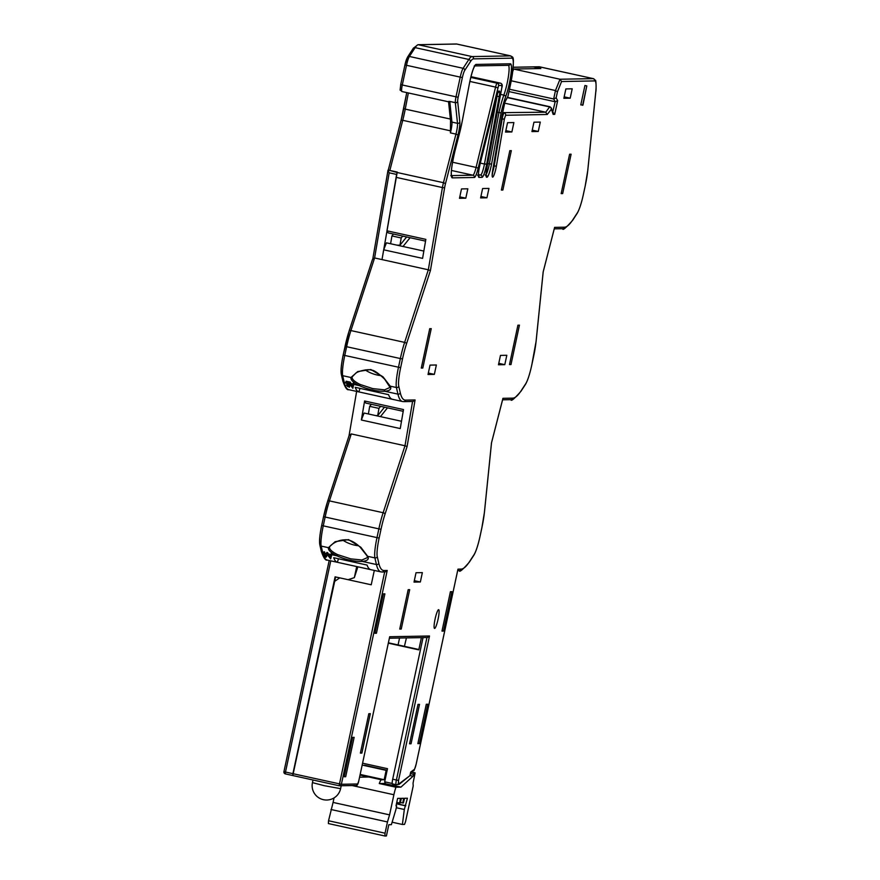 <?xml version="1.0" encoding="UTF-8"?>
<svg xmlns="http://www.w3.org/2000/svg" width="880" height="880" viewBox="0 0 880 880"><rect width="100%" height="100%" fill="white"/><g stroke="black" fill="none" stroke-linecap="round" stroke-linejoin="round"><path stroke-width="1.32" d="M423.841 251.075L386.441 242.836L383.68 249.81L422.587 258.379L425.843 239.371L386.947 230.802L396.11 177.353A9.592 1.463 -77.6 0 1 397.144 172.502L388.278 170.038M397.144 172.502L443.454 182.699L455.961 134.112L450.406 132.891L450.527 120.626L448.558 101.805M330.77 560.846L285.494 772.035L292.908 773.674L292.798 775.544L335.621 576.95M397.254 172.073L389.653 170.401M345.763 382.646L344.223 382.305A129.558 19.822 102.4 0 0 348.821 389.686L402.534 401.522A129.558 19.822 -77.6 0 1 397.947 394.141L384.923 391.27C376.937 391.501 368.39 389.62 359.304 385.627C353.309 382.613 350.537 379.907 350.966 377.509L357.72 371.569L370.821 369.501L383.009 376.805L390.192 386.144C391.842 389.004 390.082 390.72 384.923 391.27A0.957 0.704 -94.8 0 1 384.56 389.851L390.082 387.398L384.67 379.17C377.927 372.812 373.483 369.82 371.36 370.205C369.369 368.588 357.214 371.107 355.322 373.637L352.121 376.915C351.736 379.137 354.409 381.645 360.129 384.461L372.757 388.608L384.56 389.851M353.661 384.285L352.836 388.311L354.024 382.965L353.342 382.811L352.99 384.131L353.661 384.285L354.024 382.965M349.228 385.319L347.886 385.033L347.6 383.966M349.943 384.989L349.316 384.802L348.942 386.199L349.734 385.704M347.644 383.064L346.489 385.253L348.238 383.581L345.862 383.064L346.104 381.216L349.305 381.92L348.942 383.68L347.237 385.319L347.49 386.518L348.964 386.32M388.553 394.658L355.212 387.321A129.558 19.822 102.4 0 0 358.842 391.897L392.194 399.234A129.558 19.822 -77.6 0 1 388.553 394.658M397.188 172.359L382.008 259.589L374.594 257.961L350.911 330.561L404.624 342.386L428.318 269.797L382.008 259.589L383.68 249.81M421.278 368.071L429.726 328.691L431.233 328.658L422.796 368.049L421.278 368.071M392.216 783.464L384.681 781.803L387.497 768.68L362.593 763.191M419.364 743.6L417.857 743.633L426.294 704.242L427.801 704.22L419.364 743.6L417.923 743.292M443.487 631.07L441.98 631.103L450.417 591.712L451.935 591.679L443.487 631.07L442.046 630.751M403.205 411.312L365.805 403.073L364.606 400.994L403.502 409.563L400.246 428.571L361.35 420.002L364.1 413.028L401.5 421.267M459.481 198.308L461.494 188.925L467.83 188.804L465.817 198.187L459.481 198.308M377.245 556.556A1.914 1.804 -13 0 1 374.913 557.909L367.686 556.325A0.957 0.869 -32.8 0 1 367.114 555.962L360.052 547.041C354.255 541.64 349.063 539.242 344.454 539.847C333.773 540.166 327.624 548.834 329.604 547.008L329.582 547.085C329.23 549.307 331.936 551.837 337.7 554.653L350.757 558.866L361.933 559.999A0.957 0.704 85.5 0 0 362.296 561.418C354.365 561.638 345.884 559.768 336.875 555.819C330.847 552.805 328.031 550.099 328.427 547.668L335.181 541.673L348.502 539.616L360.833 547.261L367.686 556.325C369.303 559.185 367.51 560.89 362.296 561.418L376.442 564.531L374.913 557.909A22.077 3.377 -77.6 0 1 376.97 537.68L378.862 528.869L325.138 517.033L323.257 525.844L379.126 538.076A20.152 3.08 102.4 0 0 377.245 556.556L378.774 563.178A127.644 19.525 102.4 0 0 384.01 570.515L387.211 570.46L341.374 784.278L357.665 783.97L358.721 781.154L389.686 636.735L429.506 635.998L398.552 780.417L398.398 783.222L399.883 783.2L409.937 775.643L410.707 772.079L414.26 769.406A5.753 0.88 102.4 0 0 416.229 763.818L457.963 569.151L461.153 569.096A127.644 19.525 102.4 0 0 469.601 561.506L473.99 554.774A20.152 3.08 102.4 0 0 480.051 536.217L481.932 527.406A26.873 4.114 102.4 0 0 484.407 512.358L491.491 442.849L502.942 398.321L512.831 398.145A127.644 19.525 102.4 0 0 521.268 390.544L525.668 383.812A20.152 3.08 102.4 0 0 531.729 365.266L533.61 356.455A26.873 4.114 102.4 0 0 536.074 341.407L543.169 271.898L554.62 227.37L564.509 227.194A127.644 19.525 102.4 0 0 572.946 219.593L577.346 212.861A20.152 3.08 102.4 0 0 583.396 194.315L585.288 185.504A26.873 4.114 102.4 0 0 587.752 170.456L595.749 92.048A26.873 4.114 102.4 0 0 594.682 80.916L561.561 81.532L559.999 79.244L593.241 78.639L539.517 66.803L533.434 66.913A1.914 1.892 -91.1 0 0 532.994 66.869A1.914 1.892 88.9 0 1 533.434 66.913L540.837 68.541L533.434 66.913L513.194 67.287M324.94 553.19A129.558 19.822 102.4 0 0 325.49 555.236L326.7 554.961A129.558 19.822 102.4 0 0 326.843 555.434L326.447 556.897L324.632 557.557L323.598 553.091L323.961 551.771L324.94 553.19L326.568 553.553M337.337 562.287A129.558 19.822 -77.6 0 1 333.707 557.711L367.048 565.059A129.558 19.822 102.4 0 0 370.689 569.635L337.337 562.287L338.492 558.767M326.513 553.74L328.328 555.412L330.682 555.929L330.99 554.73L331.782 554.895L330.649 558.866L326.513 553.74L326.876 552.42L328.691 554.092L331.023 554.609M438.108 619.025A9.592 1.463 -77.6 0 1 434.533 628.43A9.592 1.463 -77.6 0 1 435.16 618.739A9.592 1.463 -77.6 0 1 438.658 609.686A9.592 1.463 -77.6 0 1 438.108 619.025M420.354 581.988L414.018 582.109L416.02 572.737L422.356 572.616L420.354 581.988L414.326 580.668M401.247 629.046L399.74 629.079L408.177 589.688L409.695 589.666L401.247 629.046L399.817 628.727M411.059 743.754L409.552 743.787L418 704.396L419.507 704.374L411.059 743.754L409.629 743.446M562.661 193.6L561.154 193.622L569.602 154.242L571.109 154.209L562.661 193.6L561.231 193.281M510.994 364.551L509.487 364.573L517.924 325.193L519.431 325.16L510.994 364.551L509.553 364.232M570.196 98.186L563.86 98.296L565.873 88.924L572.209 88.803L570.196 98.186L564.168 96.855M538.274 131.461L531.938 131.582L533.951 122.199L540.287 122.089L538.274 131.461L532.246 130.141M502.876 190.025L501.369 190.058L509.817 150.667L511.324 150.645L502.876 190.025L501.446 189.717M505.538 132.066L507.551 122.694L513.887 122.573L511.874 131.956L505.538 132.066M486.937 197.791L480.601 197.912L482.614 188.54L488.95 188.419L486.937 197.791L480.909 196.471M434.357 374.374L428.021 374.484L430.034 365.112L436.37 364.991L434.357 374.374L428.329 373.043M504.801 364.661L498.465 364.782L500.478 355.399L506.814 355.289L504.801 364.661L498.784 363.341M376.453 633.237L374.946 633.27L383.394 593.879L384.901 593.857L376.453 633.237L375.023 632.929M345.697 776.721L344.19 776.754L352.627 737.363L354.145 737.33L345.697 776.721L344.267 776.402M361.889 753.071L360.382 753.104L368.819 713.713L370.326 713.68L361.889 753.071L360.448 752.752M580.778 104.907L584.936 85.503L586.795 85.91L582.967 105.006L580.778 104.907M364.606 400.994L361.35 420.002M561.561 81.532L557.447 91.806L556.138 97.867L557.656 100.639L554.708 114.345L552.684 112.013M386.947 230.802L388.146 232.881L425.546 241.12M512.776 71.313L513.689 69.047L540.837 68.541L513.689 69.047L559.999 79.244L555.478 90.541L511.258 80.795M557.656 100.639L555.17 101.75L508.981 91.575M421.41 637.626L418.792 649.869L388.333 643.159M327.701 501.193L349.118 435.468L351.274 433.928L404.987 445.764L412.577 401.467M380.435 416.625L387.497 407.847M403.018 246.488L410.08 237.71M330.99 554.73L331.353 553.399L332.145 553.575L331.782 554.895M388.399 642.807L418.858 649.517M399.883 783.2L399.168 784.333L396.583 784.729A1.914 1.892 -91.1 0 1 396.143 784.685A4.796 0.737 -77.6 0 1 396.11 784.685L392.436 783.871A4.796 0.737 -77.6 0 1 392.414 783.871A4.796 0.737 -77.6 0 1 392.689 779.196L423.049 637.593M554.708 114.345L553.157 114.378L551.452 109.131L547.217 114.488L545.721 112.2L504.691 103.169M339.735 577.852L371.228 584.793L374.308 570.438M339.735 577.863L334.059 581.746M501.094 112.904L491.579 164.01A11.517 1.76 -77.6 0 1 486.959 177.243L486.662 177.254A11.517 1.76 -77.6 0 1 486.871 167.981L501.798 87.747L501.853 85.437L498.597 85.492L478.159 168.146A11.517 1.76 -77.6 0 1 474.386 177.474L452.353 177.881A21.109 3.234 -77.6 0 1 454.718 151.976L459.668 132.704A26.873 4.114 102.4 0 0 462.011 122.254L469.612 82.632A16.313 2.497 -77.6 0 1 476.047 64.427L510.411 63.789A20.152 3.08 -77.6 0 1 510.785 75.537A20.152 3.08 -77.6 0 1 505.648 96.8A26.873 4.114 102.4 0 0 501.094 112.904L497.266 112.244M448.635 101.42L449.779 101.442L451.935 122.1L457.501 123.321L455.334 102.674L449.779 101.442M358.71 545.776A19.679 10.56 18.1 0 1 354.662 545.138A19.679 10.56 18.1 0 1 342.584 539.99M361.933 559.999L367.554 557.546M359.997 388.377L358.842 391.897M349.184 330.869L372.449 259.501L374.594 257.961L389.191 172.81L388.003 170.203L389.851 170.412M505.846 130.625L511.874 131.956M459.789 196.856L465.817 198.187M421.355 367.73L422.796 368.049M556.138 97.867L553.663 98.978L509.476 89.243M547.217 114.488L505.626 115.258L504.416 118.822L496.441 165.825A9.119 1.397 -77.6 0 1 493.086 176.814A9.119 1.397 -77.6 0 1 492.657 170.632L502.018 115.555L504.933 101.948L507.947 96.283L510.51 84.337A26.873 4.114 102.4 0 0 511.918 58.157L473.506 58.872A46.068 7.051 102.4 0 0 470.437 61.633L464.695 70.466A7.678 1.177 102.4 0 0 462.385 77.528L458.161 97.218A4.796 0.737 102.4 0 0 457.677 101.398L459.844 122.056A11.517 1.76 -77.6 0 1 457.996 135.003L445.5 183.59A7.678 1.177 -77.6 0 0 444.664 187.473A1.914 0.561 -170.3 0 1 442.42 187.561L428.318 269.797L430.419 270.556L406.494 343.871A26.873 4.114 102.4 0 0 402.501 358.941L400.631 367.686A20.152 3.08 102.4 0 0 398.75 386.155L400.279 392.777A127.644 19.525 102.4 0 0 405.515 400.125L415.074 399.949L413.039 401.467L403.7 401.632A1.914 1.892 88.9 0 0 405.515 400.125M507.947 96.283L504.9 102.201M504.922 102.113L502.04 115.456M553.157 114.378L551.43 108.13L549.923 106.733L507.474 97.383M557.447 91.806L555.478 90.541L553.663 98.978L555.17 101.75L552.706 112.079M554.477 227.931L554.62 227.37M502.799 398.882L502.942 398.321M457.842 569.701L457.963 569.151M399.168 784.333L409.937 775.643M415.074 399.949L407.088 446.523L404.987 445.764L383.141 512.721A1.914 1.034 18.1 0 1 385.011 514.195A26.873 4.114 102.4 0 0 381.018 529.276L379.126 538.076M389.389 638.22L427.394 637.516L429.506 635.998M389.565 637.285L389.686 636.735M351.274 433.928L329.417 500.885A28.787 4.4 102.4 0 0 325.138 517.033L323.565 516.626L321.673 525.437L323.257 525.844A22.077 3.377 102.4 0 0 321.189 546.084L322.729 552.706A129.558 19.822 102.4 0 0 327.316 560.087L381.029 571.912L385.099 571.978L387.211 570.46M327.36 553.927L327.723 552.607M330.264 557.535L330.583 556.369L328.669 555.94L330.154 558.305L330.264 557.535M328.328 555.412L328.691 554.092M323.598 553.091L324.291 553.245L325.094 556.721L325.49 555.236M325.094 556.721L326.326 556.369L326.7 554.961M324.291 553.245L324.643 551.925M350.229 382.129L349.492 381.964L349.14 383.284L349.866 383.449L350.229 382.129L351.098 383.592L353.023 384.01M381.183 375.65A19.679 10.56 18.1 0 1 377.19 375.012A19.679 10.56 18.1 0 1 365.156 369.908M352.462 386.98L352.693 385.803L351.054 385.44L352.396 387.772L352.462 386.98M352.836 388.311L349.14 383.284M349.866 383.449L350.735 384.912L351.098 383.592M350.735 384.912L352.759 385.363L352.99 384.131M345.741 382.536L348.942 383.24L349.305 381.92M348.942 383.24L349.316 382.283M347.237 385.319L347.49 386.518L347.886 385.033M349.558 386.386L349.316 387.244L346.489 385.253M582.626 105.314L586.795 85.91M368.896 777.007L359.59 777.183M406.417 637.901A47.982 7.337 102.4 0 1 406.351 638.209L404.426 646.338M387.145 770.33L386.166 770.352L384.164 779.724L381.447 779.779A11.517 1.76 102.4 0 0 379.291 783.552L384.263 783.464L385.814 782.056M386.166 770.352L363.011 765.248M384.164 779.724L361.009 774.631M387.167 770.209L364.518 765.215M398.068 644.941L399.553 638.033M379.291 783.552L395.967 787.226A11.517 1.76 102.4 0 0 393.888 794.739L389.576 814.869L333.08 802.428L328.548 820.754L385.044 833.195L384.879 836L386.408 835.967L388.817 824.714L391.38 824.67L395.879 809.644L396.682 805.893L396.044 805.75M334.048 797.918L333.08 802.428M395.967 787.226L400.928 787.138L384.263 783.464M396.682 805.893L396.011 805.904L397.617 798.402L400.477 798.347L399.63 803.033L400.235 803.022L401.39 798.336L403.645 798.292L402.798 802.978L403.403 802.967L404.558 798.27L407.418 798.226L404.327 809.49L402.391 824.472L404.503 824.428L405.559 821.612L413.204 785.972L413.05 783.178L415.118 772.86L414.315 772.871L413.039 776.204L400.928 787.138M413.039 776.204L409.981 775.533M399.63 803.033L396.759 802.406M402.798 802.978L400.378 802.439M405.812 805.728L396.484 803.671M405.13 805.739L396.451 803.825M404.327 809.49L396.297 807.719M402.391 824.472L392.117 822.206M389.576 814.869L387.464 821.942L330.957 809.501M387.464 821.942L385.044 833.195M328.383 823.559L384.901 836L328.383 823.559L328.548 820.754M339.097 785.741L292.809 775.544L339.108 785.741A1.914 1.892 -91.1 0 0 341.374 784.278L292.908 773.674L335.104 576.84L348.073 579.689L354.332 577.643L357.863 566.819M393.459 234.047L391.941 235.928L390.599 243.749M371.338 404.294L369.688 406.34L368.379 413.974M349.052 435.666L356.631 391.413M513.051 68.904L513.689 69.047M356.708 566.555L354.332 577.643M375.672 415.58L377.707 415.624L384.505 407.187M380.6 406.329L378.95 408.386L377.707 415.624M378.95 408.386L369.688 406.34M396.902 245.135L399.96 245.212L406.626 236.951M391.941 235.928L401.203 237.974L399.96 245.212M402.721 236.093L401.203 237.974M450.043 130.724L402.743 120.307L389.851 170.445M408.353 92.95L405.251 109.12L403.722 108.493L406.769 92.598L401.071 120.307L388.289 170.016L401.071 120.307L402.743 120.307A28.787 4.4 -77.6 0 0 405.251 109.12L450.362 119.053M360.129 384.461L359.304 385.627L353.727 384.395M400.279 392.777A1.914 1.804 167 0 1 397.947 394.141L396.418 387.519L390.192 386.144A0.957 0.869 146.8 0 1 389.631 385.792M329.582 547.085A0.957 0.913 15.7 0 1 328.427 547.668L321.189 546.084A1.914 1.804 167 0 1 319.803 544.753L321.332 551.375A1.914 1.804 167 0 0 322.729 552.706L323.653 552.904M381.029 571.912A129.558 19.822 -77.6 0 1 376.442 564.531A1.914 1.804 -13 0 0 378.774 563.178M331.837 554.708L336.875 555.819L337.7 554.653M328.636 554.004L331.045 554.532M407.088 446.523L385.011 514.195M444.664 187.473L430.419 270.556M499.257 96.492L486.673 164.098A11.517 1.76 -77.6 0 1 482.064 177.342L478.984 177.397A11.517 1.76 -77.6 0 1 480.029 164.219L496.452 96.536A6.721 1.023 -77.6 0 1 498.652 91.091L499.378 91.08A6.721 1.023 -77.6 0 1 499.257 96.492L496.529 96.305M445.5 183.59L443.454 182.699A9.592 1.463 102.4 0 0 442.42 187.561L396.11 177.353M341.33 373.505A20.152 3.08 -77.6 0 1 343.2 355.058M398.75 386.155A1.914 1.804 167 0 1 396.418 387.519A22.077 3.377 -77.6 0 1 398.475 367.279L400.356 358.545L346.632 346.709L344.762 355.443L343.178 355.036L345.081 346.313M352.121 376.915A0.957 0.913 -163.5 0 1 350.966 377.509L342.694 375.683A1.914 1.804 167 0 1 341.308 374.352C340.648 370.579 341.275 364.144 343.178 355.036L349.096 331.034A1.914 1.034 -161.9 0 1 350.911 330.561A28.787 4.4 102.4 0 0 346.632 346.709L345.059 346.302A26.873 4.114 -77.6 0 1 349.074 331.221A1.914 1.034 -161.9 0 1 349.096 331.034L372.449 259.501M401.115 120.252A30.712 4.697 102.4 0 0 403.733 108.548M404.954 64.878L400.708 84.579L402.292 84.986L456.005 96.822L460.229 77.121L406.505 65.296L402.292 84.986A6.721 1.023 102.4 0 0 401.896 91.531C399.608 88.583 399.938 93.192 400.708 84.579L404.954 64.9A7.678 1.177 -77.6 0 1 407.264 57.816M319.825 543.906A20.152 3.08 -77.6 0 1 321.695 525.448M319.803 544.753C319.143 540.98 319.77 534.545 321.673 525.437L323.587 516.648M323.587 516.626A26.873 4.114 -77.6 0 1 327.58 501.545A1.914 1.034 -161.9 0 1 327.613 501.358L323.587 516.626M349.118 435.468L327.613 501.358A1.914 1.034 -161.9 0 1 329.417 500.885L383.141 512.721A28.787 4.4 -77.6 0 0 378.862 528.869L381.018 529.276M451.451 175.593L472.934 175.197L451.44 170.456M478.456 175.098L480.612 175.054L478.445 174.581M392.689 779.196L396.396 780.01L426.943 637.527M502.667 112.64L545.721 112.2L549.637 106.931L507.342 97.614M400.631 367.686L344.762 355.443A22.077 3.377 102.4 0 0 342.694 375.683L344.223 382.305A1.914 1.804 167 0 1 342.837 380.974C345.037 387.42 347.028 390.335 348.821 389.686M358.721 781.132L358.743 781.143C357.874 784.696 356.906 786.137 355.85 785.488L339.559 785.785A1.914 1.914 0 0 1 339.108 785.741L384.648 571.989M487.718 163.57L489.357 163.933L498.916 112.607A28.787 4.4 -77.6 0 1 503.844 95.128A18.238 2.794 102.4 0 0 508.398 76.505A18.238 2.794 102.4 0 0 508.354 65.307M500.588 94.413L503.844 95.128A1.914 1.232 -160.1 0 1 505.648 96.8M470.437 61.633A1.914 1.76 -146.9 0 0 468.864 59.455L415.14 47.63L409.387 56.463L463.111 68.299L468.864 59.455A47.982 7.337 -77.6 0 1 472.054 56.584L510.466 55.88A28.787 4.4 -77.6 0 1 510.631 55.891L456.907 44.055A28.787 4.4 102.4 0 0 456.742 44.044L510.466 55.88A1.914 1.892 -91.1 0 1 511.918 58.157M417.89 44.704A1.914 1.892 88.9 0 1 418.33 44.748A47.982 7.337 102.4 0 0 415.14 47.63A1.914 1.76 33.1 0 0 413.259 48.345L417.89 44.704L456.302 44A1.914 1.892 88.9 0 1 456.742 44.044L418.33 44.748L472.054 56.584A1.914 1.892 -91.1 0 1 473.506 58.872M493.504 165.77L494.186 165.924L502.172 118.921L501.49 118.778M457.677 101.398A1.914 1.727 174 0 1 455.334 102.674A6.721 1.023 -77.6 0 1 456.005 96.822L458.161 97.218M457.996 135.003L455.961 134.112A9.592 1.463 102.4 0 0 457.501 123.321A1.914 1.727 174 0 0 459.844 122.056M450.527 120.626A1.914 1.727 174 0 0 451.935 122.1A9.592 1.463 -77.6 0 1 450.406 132.891M409.387 56.463A9.592 1.463 102.4 0 0 406.505 65.296L404.932 64.889L407.506 57.178A1.914 1.76 33.1 0 1 409.387 56.463M462.385 77.528L460.229 77.121A9.592 1.463 -77.6 0 1 463.111 68.299A1.914 1.76 -146.9 0 1 464.695 70.466M492.349 172.986A7.194 1.1 102.4 0 0 494.186 165.924A1.914 0.572 -170.4 0 0 496.441 165.825M452.529 162.228L476.08 167.42L495.572 87.098L469.876 81.444M470.778 77.407L497.145 83.215L500.401 83.149L470.965 76.67L500.434 83.149A4.796 0.737 -77.6 0 0 500.401 83.149A1.914 1.892 88.9 0 1 501.853 85.437M480.326 163.108L484.462 164.021L497.035 96.415A4.796 0.737 102.4 0 0 497.376 93.467M486.123 174.427A9.592 1.463 102.4 0 0 489.357 163.933L491.579 164.01M482.064 177.342A1.914 1.892 88.9 0 0 480.612 175.054A9.592 1.463 102.4 0 0 484.462 164.021L486.673 164.098M474.386 177.474A1.914 1.892 88.9 0 0 472.934 175.197A9.592 1.463 102.4 0 0 476.08 167.42L478.159 168.146M497.651 87.824L495.572 87.098A4.796 0.737 -77.6 0 1 497.145 83.215A1.914 1.892 88.9 0 1 498.597 85.492M504.416 118.822A1.914 0.572 -170.4 0 1 502.172 118.921A4.796 0.737 -77.6 0 1 504.174 112.97A1.914 1.892 -91.1 0 1 505.626 115.258M551.199 109.131A1.914 1.793 -143.4 0 0 549.637 106.931A4.796 0.737 -77.6 0 1 549.923 106.733M398.398 783.222A1.914 1.892 -91.1 0 1 396.583 784.729L396.11 784.685A4.796 0.737 -77.6 0 1 396.396 780.01L398.552 780.417M402.501 358.941L400.356 358.545A28.787 4.4 -77.6 0 1 404.624 342.386A1.914 1.034 -161.9 0 1 406.494 343.871M539.682 66.814A28.787 4.4 102.4 0 0 539.517 66.803A1.914 1.892 -91.1 0 0 539.077 66.759L593.395 78.65A28.787 4.4 -77.6 0 0 593.241 78.639A1.914 1.892 -91.1 0 1 594.682 80.916M507.936 96.459L510.532 84.337C515.977 51.304 512.248 58.377 510.631 55.891M551.452 109.131A1.914 1.837 -18 0 0 551.43 108.13M595.749 92.048A1.914 1.144 5.8 0 0 595.804 91.839C596.387 90.079 596.024 78.936 595.408 80.41L593.395 78.65M595.804 91.839L587.807 170.236L585.288 185.482M577.346 212.861A1.914 1.76 33.1 0 1 577.093 213.499L572.704 220.242A1.914 1.76 -146.9 0 0 572.946 219.593M572.704 220.242C565.939 227.931 562.606 230.747 562.694 228.701A1.914 1.892 -91.1 0 0 564.509 227.194M554.565 227.656L543.202 271.832L536.129 341.198L531.729 365.266C529.749 374.33 527.637 380.721 525.426 384.461A1.914 1.76 -146.9 0 0 525.668 383.812M525.426 384.461L521.026 391.193A1.914 1.76 -146.9 0 0 521.268 390.544M521.026 391.193C514.261 398.882 510.928 401.698 511.016 399.652A1.914 1.892 -91.1 0 0 512.831 398.145M502.898 398.618L491.524 442.794L484.462 512.149L481.932 527.406M481.965 527.406L480.073 536.217C478.071 545.281 475.97 551.683 473.748 555.412A1.914 1.76 -146.9 0 0 473.99 554.774M473.748 555.412L469.348 562.144A1.914 1.76 -146.9 0 0 469.601 561.506M469.348 562.144C462.594 569.833 459.25 572.66 459.338 570.603A1.914 1.892 -91.1 0 0 461.153 569.096M416.229 763.796L416.229 763.818C414.634 769.417 413.732 771.661 413.556 770.528A1.914 1.87 -126.9 0 0 414.26 769.406M389.642 637.021L358.721 781.154M382.195 572.033A1.914 1.892 -91.1 0 0 384.01 570.515M355.85 785.488A1.914 1.892 -91.1 0 0 357.665 783.97M498.652 91.091A1.914 1.892 88.9 0 1 496.837 92.609L497.981 92.114L480.029 164.219M499.378 91.08A1.914 1.892 88.9 0 1 497.728 92.587M480.007 164.296L480.04 164.263C478.753 169.928 478.258 173.811 478.533 175.923L477.477 175.109M478.489 175.648A1.914 1.892 88.9 0 1 478.984 177.397M452.353 177.881A1.914 1.892 -91.1 0 0 451.506 175.857M469.612 82.632L462.044 122.21L454.718 152.042C451.792 164.989 450.747 173.008 451.594 176.121L450.791 175.593M476.047 64.427A1.914 1.892 88.9 0 1 474.892 65.802M510.411 63.789A1.914 1.892 88.9 0 1 508.585 65.307L474.804 65.923M486.167 175.505A1.914 1.892 88.9 0 1 486.662 177.254M486.134 175.23A1.914 1.892 88.9 0 1 486.959 177.243M325.655 556.49L326.051 555.06M346.764 384.813L347.127 383.482M347.501 384.23L347.71 383.471M360.052 775.06L381.447 779.779M393.888 794.739L352.198 785.554M411.323 772.211L414.315 772.871M415.107 772.86L411.51 772.068L415.118 772.86M413.622 774.312L410.399 773.597M313.016 779.988L312.444 782.617L324.258 785.686L340.604 788.656L341.22 785.752M388.003 170.203L372.834 258.742L388.003 170.368M292.787 775.533L285.395 773.905A1.914 1.892 -91.1 0 1 283.943 771.65L329.208 560.505M396.605 174.438L389.191 172.81M285.395 773.905L285.494 772.035L283.921 771.628A1.914 1.914 0 0 0 285.384 773.905L292.798 775.544M283.943 771.628L329.186 560.494M401.896 91.531L448.701 101.838M396.11 784.685L392.414 783.871M502.051 115.489L492.162 175.538M585.31 185.493L583.418 194.304C581.427 203.368 579.315 209.77 577.093 213.499M562.694 228.701L554.268 228.855M511.016 399.652L502.59 399.806M459.338 570.603L457.666 570.636M457.919 569.437L416.251 763.818M410.575 772.772L413.556 770.528M409.915 775.885L410.674 772.321M539.077 66.759L513.194 67.232M413.259 48.345L407.506 57.178M456.302 44L456.907 44.055M321.332 551.375C323.532 557.821 325.523 560.725 327.316 560.087M469.645 82.588C471.625 73.436 473.407 67.804 474.991 65.692L474.232 65.934M485.155 174.966L486.211 175.791C486.387 173.525 485.408 178.431 486.904 167.926L501.831 87.692C502.667 85.283 502.205 83.765 500.434 83.149M367.114 555.962L367.532 557.546M341.308 374.352L342.837 380.974M402.534 401.522L403.7 401.632M349.943 385.429L349.547 386.892M312.444 782.617A14.399 14.399 0 0 0 323.51 799.711A14.399 14.399 0 0 0 340.604 788.656"/></g></svg>
